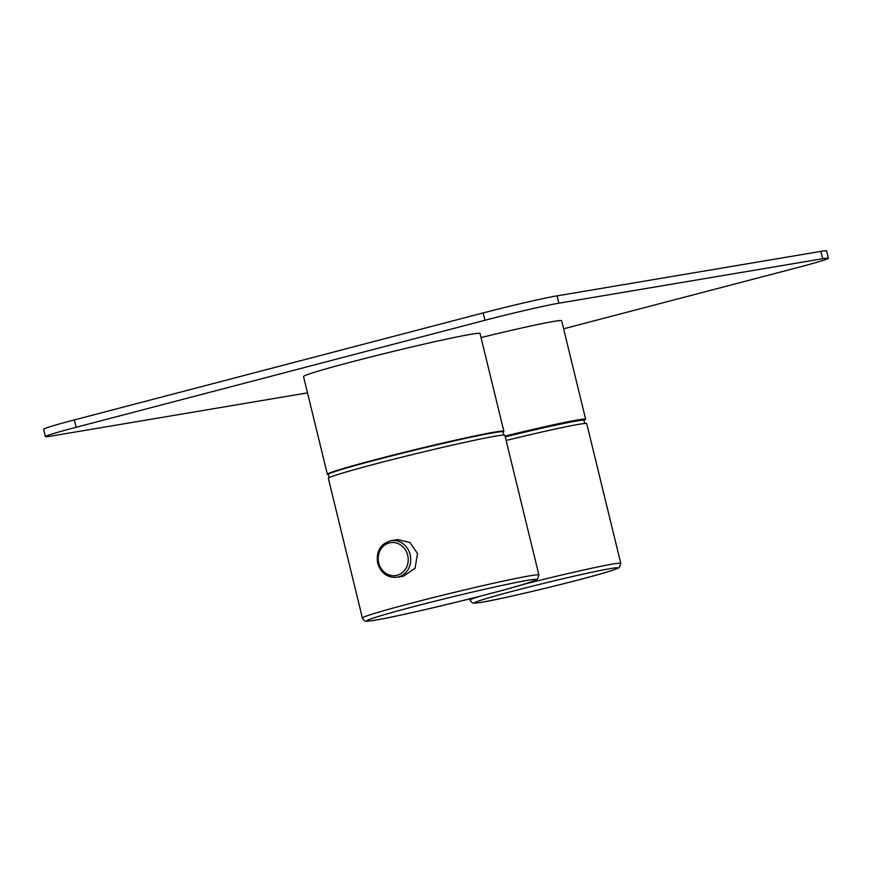 <?xml version="1.0" encoding="UTF-8"?>
<svg xmlns="http://www.w3.org/2000/svg" width="872" height="872" viewBox="0 0 872 872"><rect width="100%" height="100%" fill="white"/><g stroke="black" fill="none" stroke-linecap="round" stroke-linejoin="round"><path stroke-width="1.31" d="M563.606 328.809L797.673 267.551A56.778 1.984 166.3 0 0 828.4 258.221A56.778 1.984 166.3 0 0 822.699 258.722L558.854 303.205A56.778 1.984 166.3 0 0 484.974 320.275L76.126 427.28A56.778 1.984 166.3 0 0 45.388 436.6A56.778 1.984 166.3 0 0 51.099 436.098L307.511 392.869M828.4 258.221L826.612 250.874A56.778 1.984 166.3 0 0 820.901 251.376L557.066 295.859A56.778 1.984 166.3 0 0 483.175 312.917L74.327 419.923A56.778 1.984 166.3 0 0 43.6 429.253L45.388 436.6M481.028 337.584A77.597 2.703 -13.7 0 1 553.84 321.397A77.597 2.703 -13.7 0 1 561.633 320.711L585.635 419.203A77.597 2.703 -13.7 0 1 583.837 420.271M327.36 474.292A90.841 3.172 166.3 0 1 395.18 454.574A90.841 3.172 166.3 0 1 494.74 432.065A90.841 3.172 -13.7 0 1 503.863 431.259L480.036 333.507A90.841 3.172 166.3 0 0 470.913 334.303A90.841 3.172 166.3 0 0 371.352 356.822A90.841 3.172 166.3 0 0 303.521 376.53L327.36 474.292A90.841 3.172 166.3 0 0 328.384 474.51M505.041 436.076A77.597 2.703 166.3 0 1 577.842 419.89A77.597 2.703 -13.7 0 1 585.635 419.203M505.128 436.425A67.188 2.344 166.3 0 1 568.773 422.266A67.188 2.344 -13.7 0 1 573.198 421.623M503.863 431.259A90.841 3.172 -13.7 0 1 503.057 431.923M449.788 441.875L429.874 446.508M538.918 575.019L504.855 435.302A90.841 3.172 166.3 0 0 495.732 436.109A90.841 3.172 -13.7 0 0 396.161 458.618A90.841 3.172 -13.7 0 0 328.341 478.336L362.403 618.052C363.831 620.417 364.867 621.409 365.51 621.006C367.439 620.973 364.06 621.834 375.451 620.112C401.436 615.981 493.399 593.734 524.181 584.142C542.079 578.31 534.907 580.142 537.621 578.975L538.918 575.019A90.841 3.172 166.3 0 0 529.795 575.825A90.841 3.172 166.3 0 0 430.223 598.334A90.841 3.172 166.3 0 0 362.403 618.052M397.458 539.572L409.884 542.471L417.514 553.491L415.094 568.173L403.627 576.141L397.109 577.242A18.552 16.688 -99.6 0 0 410.178 554.734A18.552 16.688 -99.6 0 0 390.939 540.673L397.458 539.572M329.158 477.66L328.363 474.433A89.892 3.139 166.3 0 1 395.485 454.922A89.892 3.139 166.3 0 1 494.01 432.654A89.892 3.139 -13.7 0 1 503.035 431.858L503.831 435.084M480.2 596.176A77.597 2.703 166.3 0 0 470.008 600.089L471.97 602.607C473.954 602.781 470.281 603.969 481.726 602.269C503.635 598.781 580.632 580.174 607.304 571.934C622.924 566.909 617.093 568.337 619.425 567.323L620.777 563.334L586.714 423.618A77.597 2.703 -13.7 0 0 578.921 424.304A77.597 2.703 166.3 0 0 506.12 440.48M505.237 436.872A75.701 2.638 166.3 0 1 576.381 421.056A75.701 2.638 -13.7 0 1 583.978 420.391L584.731 423.487M74.327 419.923L76.126 427.28M820.901 251.376L822.699 258.722M483.175 312.917L484.974 320.275M557.066 295.859L558.854 303.205M527.44 580.349A87.124 3.041 166.3 0 0 414.069 606.531A87.124 3.041 166.3 0 0 375.658 620.068A87.124 3.041 166.3 0 0 489.039 593.887A87.124 3.041 166.3 0 0 527.44 580.349M407.715 555.301A16.655 14.988 -99.6 0 0 389.261 542.929A16.655 14.988 -99.6 0 0 378.699 562.887A16.655 14.988 -99.6 0 0 397.152 575.269A16.655 14.988 -99.6 0 0 407.715 555.301M620.777 563.334A77.597 2.703 166.3 0 0 612.983 564.021A77.597 2.703 166.3 0 0 522.96 584.513M481.933 602.225A73.869 2.583 166.3 0 0 578.071 580.022A73.869 2.583 166.3 0 0 610.64 568.544A73.869 2.583 166.3 0 0 514.502 590.747A73.869 2.583 166.3 0 0 481.933 602.225M390.939 540.673C380.41 543.812 375.985 551.322 377.674 563.203C380.944 573.253 387.419 577.94 397.109 577.242M470.008 600.089L469.703 598.846"/></g></svg>
